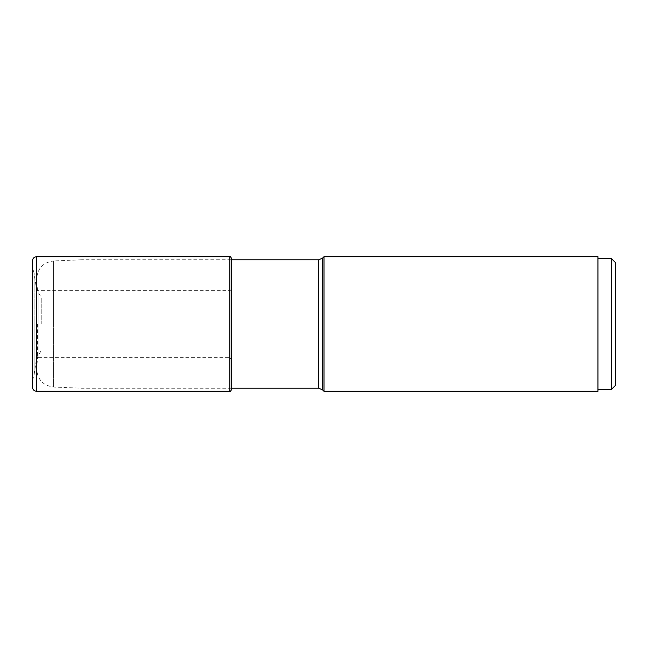 <?xml version="1.0" encoding="UTF-8"?>
<svg xmlns="http://www.w3.org/2000/svg" width="648" height="648" viewBox="0 0 648 648"><rect width="100%" height="100%" fill="white"/><g stroke="black" fill="none" stroke-linecap="round" stroke-linejoin="round"><path stroke-width="0.49" stroke-dasharray="3.24 2.43" d="M231.555 389.529L231.555 288.571L231.555 359.429L231.555 324L229.789 324L229.789 357.664L38.135 357.664L38.135 324L38.135 357.664L36.426 359.356L36.426 288.644L36.426 359.356L34.101 374.828L34.101 324L34.101 374.828L32.878 378.959L32.878 324L32.878 378.959L32.4 382.919L32.4 324L229.789 324L34.101 324L34.101 273.173L32.878 269.041L32.878 324L32.878 269.041L32.4 265.081L32.4 387.05M231.555 359.429L229.789 357.664L229.789 290.336L229.789 324L231.555 324L231.555 259.767L81.915 259.767L81.915 324L81.915 259.767L53.59 260.966L53.59 324L53.59 260.966C43.254 262.343 37.616 268.223 36.669 278.608L36.636 391.295M32.4 260.95L32.4 324L34.101 324L34.101 273.173L36.426 288.644L38.135 290.336L38.135 324L38.135 290.336L229.789 290.336C230.299 290.652 230.882 290.061 231.555 288.571M611.364 389.529L611.364 258.471M597.942 389.529L597.942 258.471L597.942 389.529M597.942 391.295L597.942 256.705M324 256.705L324 391.295M81.915 324L81.915 388.233L81.915 324M37.584 324L37.584 356.805L37.584 324M41.229 324L41.229 297.505L41.229 324M229.789 391.295L229.789 256.705M36.636 256.705L36.636 324L36.669 278.608L36.725 324L36.725 279.96L37.584 291.195L41.229 297.505M322.493 258.212L322.493 389.788M318.751 388.233L318.751 259.767M53.59 324L53.59 387.034L53.59 324M36.725 324L36.725 368.04L36.725 324M231.555 388.233L81.915 388.233L53.59 387.034C43.254 385.657 37.616 379.777 36.669 369.392L36.669 324L36.669 369.392L37.584 356.805L41.229 350.495"/><path stroke-width="0.97" d="M318.751 259.767L322.493 258.212L322.493 389.788L318.751 388.233L318.751 259.767L231.555 259.767L231.555 258.471C230.834 256.956 230.251 256.365 229.789 256.705L229.789 391.295L36.636 391.295C34.06 391.044 32.651 389.626 32.4 387.05L32.4 265.081M36.636 391.295L36.636 256.705C34.06 256.956 32.651 258.374 32.4 260.95L32.4 382.919M231.555 258.471L231.555 389.529C230.834 391.044 230.251 391.635 229.789 391.295M615.6 385.285L615.6 262.715L615.6 385.285L611.364 389.529L597.942 389.529M615.6 262.715L611.364 258.471L611.364 389.529M611.364 258.471L597.942 258.471M324 256.705L597.942 256.705L597.942 391.295L324 391.295L324 256.705L322.493 258.212M229.789 256.705L36.636 256.705M322.493 389.788L324 391.295M318.751 388.233L231.555 388.233"/></g></svg>
